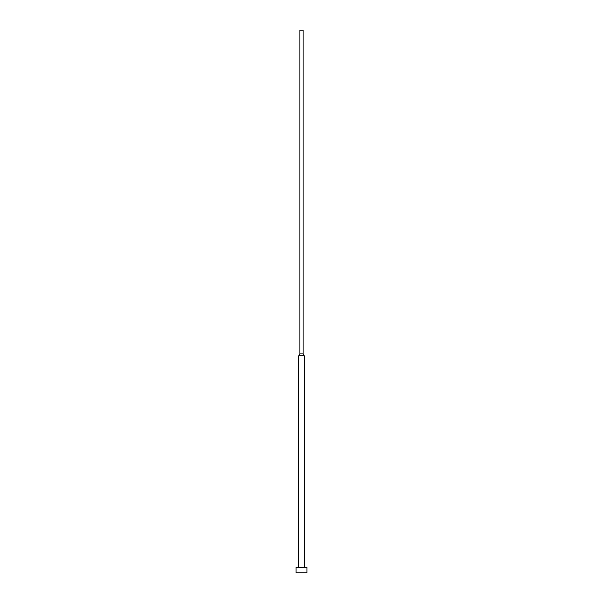 <?xml version="1.0" encoding="UTF-8"?>
<svg xmlns="http://www.w3.org/2000/svg" width="603" height="603" viewBox="0 0 603 603"><rect width="100%" height="100%" fill="white"/><g stroke="black" fill="none" stroke-linecap="round" stroke-linejoin="round"><path stroke-width="0.9" d="M306.927 567.423L296.073 567.423L296.073 572.85L306.927 572.85L306.927 567.423M303.128 353.893L299.872 353.893L299.872 30.15L303.128 30.15L303.128 353.893L304.214 355.77L298.786 355.77L298.786 567.423M304.214 355.77L304.214 567.423M299.872 353.893L298.786 355.77"/></g></svg>
